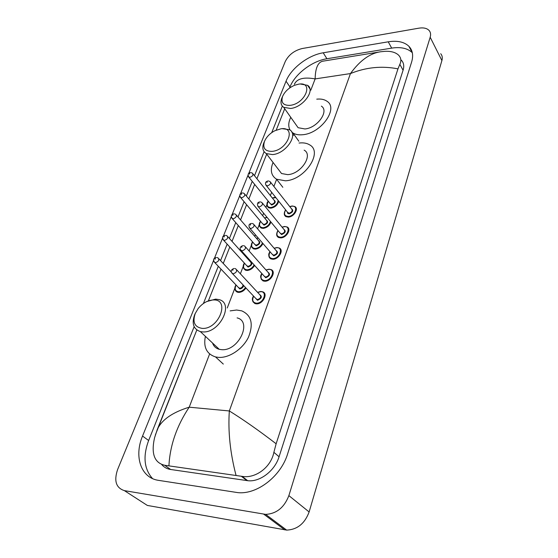 <?xml version="1.0" encoding="UTF-8"?>
<svg xmlns="http://www.w3.org/2000/svg" width="558" height="558" viewBox="0 0 558 558"><rect width="100%" height="100%" fill="white"/><g stroke="black" fill="none" stroke-linecap="round" stroke-linejoin="round"><path stroke-width="0.84" d="M124.371 490.621C116.057 487.929 113.797 480.905 117.599 469.55L285.284 61.464C288.695 54.803 294.324 50.499 302.157 48.539L418.828 28.179C423.438 27.447 426.849 28.193 429.053 30.418C430.623 32.19 430.992 34.463 430.183 37.24L288.87 495.623C284.245 507.536 276.503 513.785 265.643 514.378L124.371 490.621L147.333 505.429L286.652 530.1C297.281 529.626 304.773 523.578 309.125 511.958L441.901 60.564C442.675 57.802 442.278 55.528 440.715 53.728M213.581 260.384L142.548 436.056C133.871 456.423 140.818 477.962 158.563 480.361L237.945 492.644C257.287 494.667 281.093 476.051 287.684 453.696L411.616 62.05C413.562 55.486 412.655 50.234 408.888 46.279C404.208 41.871 397.324 40.385 388.228 41.815L323.208 52.794C308.302 55.109 290.997 68.355 286.038 81.203L248.715 173.503M247.975 175.331L240.491 193.842M239.738 195.698L232.03 214.767M231.27 216.644L223.326 236.292M222.551 238.196L214.37 258.438M194.156 326.66L148.637 440.506C142.771 456.332 144.076 469.027 152.55 478.597M412.32 52.724L412.285 52.689C407.612 48.26 400.742 46.739 391.688 48.121L326.925 58.75C312.068 60.982 294.861 74.144 289.979 86.964L289.532 88.073M282.32 106.111L271.718 132.644M264.101 151.685L254.497 175.721M252.23 181.378L246.364 196.053M244.104 201.71L238.008 216.957M235.748 222.621L229.408 238.461M227.148 244.132L220.563 260.593M218.297 266.271L203.412 303.496M161.82 464.688C164.073 467.325 167.002 468.922 170.608 469.48L247.689 480.696C259.805 482.3 274.843 470.84 279.07 456.758L403.078 70.238C404.355 66.025 403.748 62.649 401.272 60.111M397.973 68.857C381.916 65.684 366.076 67.253 350.452 73.572C359.924 60.48 370.066 53.198 380.891 51.734L385.25 51.301C391.144 51.099 395.58 52.368 398.545 55.116C401.083 57.767 401.516 60.843 399.842 64.344L397.973 68.857L276.133 443.77L273.88 452.322C270.958 467.471 255.264 478.771 242.144 476.372L164.701 465.267C154.371 462.84 150.988 453.682 154.559 437.793L157.377 429.283C161.862 419.721 172.478 412.355 189.211 407.187C176.767 425.831 170.009 445.347 168.921 465.728M294.415 84.321L294.75 83.519M284.706 108.754L276.231 130.091L284.713 108.761M256.91 178.741L266.689 154.127L256.903 178.734M254.664 184.384L248.84 199.032L254.671 184.391M240.554 219.908L246.601 204.688L240.547 219.901M238.308 225.551L232.023 241.37L238.315 225.565M223.256 263.46L229.784 247.034L223.249 263.453M220.996 269.123L208.441 300.727L221.003 269.13M196.821 329.966L157.063 430.051M378.303 52.152L323.654 61.052C318.206 61.582 315.368 67.532 315.137 78.908C304.061 76.92 297.219 78.58 294.596 83.888L294.596 83.888M236.02 475.311C230.168 452.873 227.943 431.425 229.331 410.96C243.023 419.414 258.626 430.351 276.133 443.77M290.209 105.336C283.234 105.629 280.709 102.616 282.641 96.29C284.887 91.449 288.87 87.773 294.589 85.276L298.551 84.181C314.098 81.266 305.54 103.704 290.209 105.336M300.476 84.035L307.57 85.318C315.682 90.061 303.14 107.338 290.592 108.468L283.708 107.338C280.883 105.323 280.276 102.212 281.874 98.006L282.264 97.127M295.531 124.071L298.098 127.705L304.919 128.954C317.314 128.047 329.457 111.021 321.373 106.132M316.749 99.157C320.996 98.717 324.435 99.429 327.051 101.298C338.797 108.482 320.906 133.474 302.743 134.722C298.732 135.141 295.454 134.541 292.908 132.937L291.75 132.058M290.174 130.195C288.116 126.673 288.319 122.383 290.767 117.326M272.06 151.371C264.952 151.399 262.448 148.023 264.548 141.244C266.494 136.891 269.898 133.404 274.766 130.774L280.96 128.793C296.828 126.275 287.684 150.242 272.06 151.371M282.034 128.647L289.476 129.707C298.921 134.457 285.829 153.855 272.464 154.587L266.257 153.569C262.776 151.378 261.96 147.814 263.815 142.876L264.283 141.837M278.296 169.29L281.532 173.524L287.691 174.64C300.888 174.131 313.533 155.026 304.131 150.13M299.053 143.05L299.632 142.981C303.65 142.576 306.998 143.211 309.676 144.885C323.34 152.097 304.71 180.136 285.368 180.792L276.538 179.195C271.097 175.686 269.939 170.106 273.064 162.455M202.261 328.397C194.679 327.197 192.336 322.231 195.237 313.498L198.153 308.553C202.673 303.057 207.778 300.183 213.477 299.946C230.461 299.214 218.896 329.527 202.261 328.397M206.69 301.578L215.646 299.116L218.931 299.59C234.534 303.015 219.747 333.328 202.749 331.919L200.329 331.591C193.438 329.108 191.547 323.48 194.665 314.712L195.384 313.164M212.556 343.037C213.665 346.295 215.897 348.394 219.266 349.322L221.659 349.671C238.461 351.289 252.558 321.499 237.094 317.886M230.14 310.883L236.62 310.025L241.677 310.834C251.414 315.179 253.695 323.94 248.505 337.13C242.925 348.876 229.401 358.062 218.75 357.399L215.534 356.932C206.627 353.995 203.245 347.132 205.393 336.334M209.62 353.967L189.211 407.187L229.331 410.96L350.452 73.572L315.137 78.908L310.806 90.194M213.212 344.614L213.484 343.909M227.259 307.981L234.967 287.893M240.372 273.804L243.302 266.159M246.601 257.573L246.873 256.847M249.119 251.002L251.414 245.025M254.748 236.341L255.369 234.709M257.615 228.857L259.303 224.456M262.672 215.681L263.62 213.198M265.866 207.346L266.982 204.437M270.386 195.572L271.641 192.294M273.887 186.435L276.622 179.306M293.501 135.315L293.885 134.304M263.739 514.176L284.775 529.884M288.87 495.623L309.125 511.958M430.183 37.24L441.901 60.564M148.637 440.506L142.548 436.056M289.979 86.964L286.038 81.203M326.925 58.75L323.208 52.794M391.688 48.121L388.228 41.815M403.078 70.238L399.842 64.344M279.07 456.758L273.88 452.322M246.901 480.598L241.272 476.218M170.608 469.48L164.701 465.267M274.892 197.462L275.757 197.469M278.707 201.18C277.64 205.051 275.01 207.381 270.825 208.176L268.621 207.778L267.261 206.321M268.363 201.326C266.312 205.114 267.108 207.185 270.742 207.548C274.996 206.655 277.466 204.291 278.142 200.461M275.903 197.651L272.388 198.083M273.957 200.036C276.196 201.717 275.443 203.384 271.697 205.037L269.939 203.272M270.142 203.524L271.62 204.409C274.417 203.398 275.261 202.024 274.159 200.294L253.039 173.901M250.954 172.589L252.467 173.189C253.548 174.905 252.655 176.307 249.796 177.388L248.331 176.6M249.377 174.145L249.67 173.419L249.377 174.145M270.972 222.091C269.521 225.704 266.912 227.797 263.146 228.375L261.095 228.006L259.609 226.478M260.628 221.393C258.647 225.216 259.456 227.336 263.062 227.741C266.794 227.12 269.263 225.034 270.47 221.477M267.149 217.46L264.638 218.045M266.278 220.026C268.621 221.749 267.875 223.465 264.046 225.16L262.281 223.36M262.49 223.612L263.969 224.525C266.843 223.479 267.68 222.063 266.487 220.277L244.857 194.24M242.814 192.929L244.23 193.48C245.401 195.251 244.516 196.702 241.572 197.818L240.114 197.002M241.14 194.54L241.44 193.793L241.14 194.54M262.937 243.49C261.235 246.838 258.675 248.715 255.257 249.126L253.374 248.798L251.742 247.194M252.683 242.026C250.765 245.883 251.602 248.038 255.173 248.491C258.514 248.059 260.942 246.204 262.455 242.939M258.389 240.561C260.837 242.332 260.105 244.09 256.185 245.834L254.413 244.006M254.629 244.258L256.101 245.199C259.058 244.111 259.895 242.653 258.605 240.812L236.446 215.151M234.451 213.847L235.755 214.356C237.024 216.183 236.146 217.676 233.111 218.834L231.661 217.997M232.672 215.514L232.979 214.746L232.672 215.514M258.242 238.05L256.666 238.566M254.601 265.455C252.746 268.51 250.256 270.184 247.152 270.463L245.443 270.177L243.665 268.496M244.509 263.236C242.674 267.122 243.525 269.319 247.061 269.821C250.068 269.528 252.425 267.896 254.127 264.924M250.277 261.667C252.837 263.481 252.111 265.287 248.101 267.094L246.322 265.231M246.552 265.475L248.017 266.445C251.065 265.322 251.888 263.808 250.5 261.918L227.797 236.669M225.851 235.364L227.036 235.825C228.41 237.708 227.531 239.249 224.407 240.449L222.97 239.591M223.96 237.101L224.281 236.306L223.96 237.101M249.147 259.379L248.47 259.658M245.973 288.012C244.02 290.767 241.635 292.232 238.81 292.406L237.303 292.155C234.765 290.885 234.346 288.556 236.041 285.173M236.111 285.054C234.346 288.974 235.218 291.206 238.726 291.75C241.426 291.576 243.686 290.16 245.499 287.503M243.672 285.556C243.065 287.544 241.767 288.674 239.794 288.946L238.008 287.056M238.245 287.307L239.703 288.291C241.677 287.942 242.793 286.812 243.065 284.908M216.999 257.517L218.059 257.929C219.538 259.868 218.666 261.458 215.451 262.706L214.021 261.828M214.99 259.317L215.318 258.5L214.99 259.317M292.329 206.069L294.722 206.523C299.144 208.497 293.968 217.062 288.298 217.09L286.01 216.664C284.015 215.388 283.771 213.365 285.284 210.582M285.682 209.947C283.569 213.867 284.413 216.037 288.214 216.455C295.008 216.323 298.921 205.477 291.987 206.167L289.818 206.676M291.436 208.727C293.766 210.485 293.006 212.2 289.163 213.867L287.705 213.393L287.314 211.991M287.523 212.256L289.086 213.226C291.967 212.2 292.817 210.791 291.646 208.999L270.665 182.34M268.524 180.952L270.051 181.559C271.202 183.338 270.302 184.782 267.352 185.877L265.81 185.019M267.226 181.817L266.933 182.564L267.226 181.817M284.831 226.548L287.063 226.966C291.778 228.899 286.533 237.938 280.688 237.882L278.561 237.492L276.956 235.832M278.01 230.6C275.966 234.562 276.831 236.773 280.604 237.234C287.447 237.213 291.471 226.06 284.475 226.66L282.118 227.218M283.82 229.296C286.261 231.103 285.508 232.86 281.574 234.576L279.718 232.665M279.935 232.93L281.497 233.928C284.461 232.867 285.305 231.41 284.036 229.561L262.546 203.286M260.447 201.898L261.869 202.456C263.118 204.291 262.225 205.783 259.184 206.92L257.643 206.035M259.051 202.798L258.752 203.565L259.051 202.798M277.124 247.606L279.181 247.982C284.203 249.858 278.888 259.414 272.862 259.254L270.916 258.905C268.524 257.524 268.224 255.222 270.016 251.993M270.121 251.839C268.147 255.836 269.033 258.089 272.778 258.598C279.677 258.696 283.813 247.229 276.761 247.724L274.201 248.345M275.987 250.43C278.54 252.286 277.807 254.099 273.776 255.871L271.913 253.918M272.137 254.183L273.692 255.215C276.747 254.113 277.591 252.607 276.21 250.702L254.19 224.839M252.139 223.451L253.444 223.96C254.804 225.857 253.911 227.392 250.779 228.571L249.245 227.657M250.647 224.386L250.34 225.181L250.647 224.386M269.2 269.256L271.062 269.591C276.412 271.39 271.028 281.511 264.813 281.239L263.069 280.939L261.13 279.112M262.002 273.692C260.112 277.724 261.018 280.018 264.722 280.583C271.676 280.793 275.938 268.991 268.823 269.395L266.054 270.072M267.924 272.178C270.609 274.076 269.884 275.945 265.754 277.765L263.878 275.785M264.115 276.05L265.671 277.11C268.816 275.966 269.647 274.41 268.161 272.444L245.583 247.027M243.588 245.646L244.76 246.099C246.238 248.052 245.353 249.642 242.123 250.863L240.603 249.928M241.991 246.622L241.67 247.431L241.991 246.622M261.039 291.534L262.699 291.813C268.391 293.522 262.944 304.256 256.527 303.866L254.999 303.608L252.879 301.697M253.646 296.186C251.839 300.253 252.774 302.589 256.443 303.196C263.453 303.538 267.833 291.395 260.656 291.688L257.663 292.434M259.623 294.547C262.441 296.493 261.737 298.411 257.503 300.302L255.62 298.286M255.864 298.551L257.412 299.639C260.663 298.446 261.479 296.835 259.868 294.812L236.725 269.87M234.779 268.496L235.818 268.893C237.415 270.909 236.543 272.555 233.209 273.832L231.696 272.869M233.07 269.521L232.749 270.358L233.07 269.521M265.643 514.378L286.652 530.1M412.285 52.689L408.888 46.279M247.689 480.696L242.144 476.372M196.828 329.973L155.354 434.954M282.641 96.29L281.874 98.006M283.708 107.338L298.098 127.705M292.908 132.937L298.844 141.223M307.57 85.318L309.892 88.82M264.548 141.244L263.815 142.876M266.257 153.569L281.532 173.524M276.538 179.195L282.836 187.307M195.237 313.498L194.665 314.712M200.329 331.591L219.266 349.322M215.534 356.932L223.305 364.088M275.708 197.413L274.794 197.379M270.17 203.558L248.889 177.249C247.543 174.598 248.024 173.057 250.326 172.624M274.669 197.393L272.318 197.992M268.286 201.229C266.466 202.638 266.578 204.814 268.621 207.778M262.518 223.646L240.728 197.692C239.236 195.147 239.703 193.57 242.137 192.956M267.017 217.306L264.562 217.955M260.551 221.303C258.668 223.521 258.856 225.76 261.095 228.006M254.657 244.292L232.337 218.715C230.726 216.023 231.186 214.405 233.725 213.86M258.138 237.924L256.589 238.475M252.593 241.928C250.716 244.411 250.974 246.699 253.374 248.798M246.58 265.51L223.702 240.345C221.038 235.915 223.828 236.278 225.069 235.371M249.049 259.268L248.387 259.561M244.418 263.132C242.542 265.482 242.883 267.826 245.443 270.177M238.273 287.335L214.823 262.616C211.991 258.556 214.739 258.27 216.162 257.51M218.882 258.8L231.354 272.095M236.013 284.95C234.151 287.579 234.576 289.979 237.303 292.155M286.01 216.664C283.848 215.402 283.708 213.128 285.605 209.85M289.741 206.579L292.113 206M287.551 212.291L266.41 185.723C264.806 183.324 265.294 181.748 267.882 180.987M294.722 206.523L292.232 205.993M278.561 237.492C276.273 236.236 276.057 233.907 277.926 230.496M282.041 227.12L284.608 226.485M279.963 232.965L258.312 206.774C256.813 203.977 257.294 202.359 259.756 201.919M287.063 226.966L284.74 226.478M270.916 258.905C268.349 256.443 268.049 254.05 270.023 251.735M274.118 248.24L276.901 247.543M272.164 254.218L249.977 228.445C248.289 225.641 248.763 223.981 251.393 223.465M279.181 247.982L277.04 247.536M263.069 280.939C260.307 278.435 259.916 275.98 261.904 273.58M265.957 269.967L268.97 269.2M264.15 276.084L241.405 250.751C239.333 248.575 239.8 246.866 242.786 245.639M271.062 269.591L269.123 269.2M254.999 303.608C252.083 301.383 251.595 298.872 253.541 296.075M257.559 292.322L260.816 291.478M255.899 298.586L232.574 273.734C230.342 271.551 230.789 269.8 233.921 268.482M262.699 291.813L260.977 291.478"/></g></svg>
